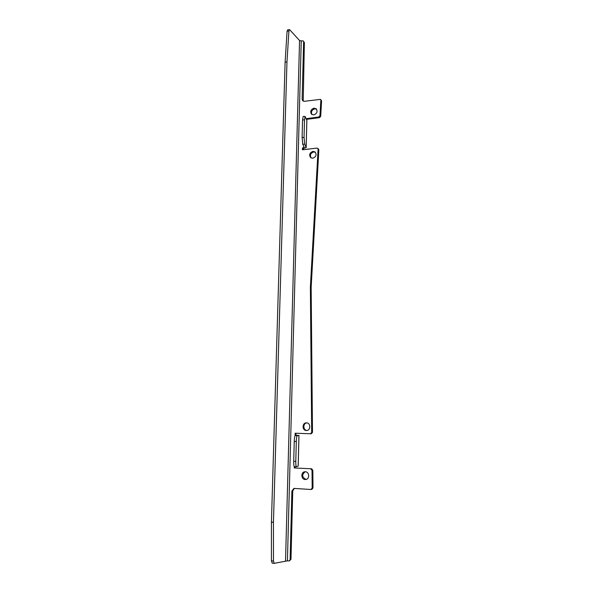 <?xml version="1.0" encoding="UTF-8"?>
<svg xmlns="http://www.w3.org/2000/svg" width="593" height="593" viewBox="0 0 593 593"><rect width="100%" height="100%" fill="white"/><g stroke="black" fill="none" stroke-linecap="round" stroke-linejoin="round"><path stroke-width="0.89" d="M311.977 114.56C310.821 111.847 311.725 109.935 314.705 108.823L316.566 109.186M313.964 108.156L316.217 108.801C317.841 111.536 317.04 113.567 313.801 114.894L311.584 114.279C309.924 111.551 310.717 109.512 313.964 108.156M306.514 422.876C310.828 422.816 310.843 430.585 306.514 430.503L306.329 430.496C301.97 430.525 302.052 422.698 306.403 422.876L306.514 422.876M311.132 157.946C309.687 155.136 310.539 153.135 313.69 151.949L315.38 152.253M312.941 151.371L315.024 151.919C316.907 154.729 316.158 156.826 312.778 158.227L310.739 157.701C308.812 154.906 309.539 152.794 312.941 151.371M306.262 479.396L305.988 479.389C301.919 477.239 301.637 474.696 305.158 471.754M305.351 471.761C309.405 471.783 309.887 479.048 305.855 479.492L305.173 479.522C301.074 479.463 300.681 472.139 304.75 471.783L305.351 471.761M294.365 488.365L292.749 490.863L291.904 491.019L290.11 559.688L289.302 560.941L287.42 560.852L301.244 40.887L299.554 40.509L289.769 29.82L289.428 29.65L288.917 30.984L287.071 31.236L285.114 62.132L286.975 61.902L285.114 62.132M287.071 31.236L287.605 29.902M272.276 563.157L271.431 560.859L271.424 522.077L285.1 62.347M288.917 30.984L286.975 61.902M271.424 522.077L273.447 522.225L286.96 62.117M273.447 522.225L271.424 522.329M271.431 560.859L273.462 561.037L273.447 522.477M273.462 561.037L274.203 563.35L287.42 560.852M303.72 146.345L303.683 147.805L302.504 147.946L302.452 149.799L316.929 148.109L318.441 148.91L318.841 149.851L311.155 287.427L312.481 432.364L311.273 433.75L310.554 433.772M302.504 147.946L303.268 148.532L303.238 149.71M306.181 147.575L306.863 120.505L305.106 116.428L304.505 119.882L304.053 137.435L304.691 144.188L306.181 147.598L303.268 148.532M321.576 100.899L320.531 99.365L321.576 100.899L320.717 116.295L319.501 117.644L306.448 119.378M319.501 117.644L318.76 116.991L306.158 118.674M320.843 100.21L319.983 115.642L320.717 116.295M303.631 41.643L304.379 42.437L303.631 41.643L302.126 99.216L302.793 100.854L304.402 101.307L320.531 99.365M304.379 42.437L303.216 101.136M301.244 40.887L303.371 40.917M292.749 490.863L290.97 559.369L289.302 560.941M294.291 466.617L294.254 467.959L311.592 468.781L312.83 470.219L312.029 470.331L312.185 488.098L310.873 489.484L293.943 488.402L291.904 491.019M312.83 470.219L312.993 487.943L311.977 489.307L311.169 489.462M294.254 467.959L311.592 468.781M295.121 466.698L295.092 467.847M318.841 149.851L318.1 149.258L310.376 287.131L311.688 432.386L310.473 433.779L295.151 433.209L295.099 435.277L298.976 435.418L297.301 435.685C296.774 436.107 296.441 438.034 296.3 441.481L295.788 461.369C295.751 464.638 295.974 466.432 296.456 466.75L298.205 466.054L298.976 435.425M295.099 435.277L296.337 435.462M295.974 433.238L295.929 435.247M310.376 287.131L311.155 287.427M312.029 470.331L310.784 468.893M318.1 149.258L317.7 148.317M318.76 116.991L319.983 115.642M306.922 430.466C302.949 430.236 302.845 423.232 306.803 422.898M303.683 147.805L304.253 147.546L302.756 144.24L302.111 137.494L304.053 137.435M304.505 119.882L302.563 119.949L302.111 137.494M302.563 119.949L303.179 116.495L305.106 116.428M296.3 441.481L294.239 441.414C294.38 437.968 294.721 436.04 295.262 435.625L296.337 435.329M294.462 466.661L294.402 466.676C293.913 466.357 293.683 464.564 293.72 461.295L295.788 461.369M294.239 441.414L293.72 461.295M299.554 40.509L285.529 560.948M302.126 99.216L302.89 99.898M290.11 559.688L290.97 559.369M312.185 488.098L312.993 487.943M311.688 432.386L312.481 432.364M306.833 120.335L306.151 147.442M304.691 144.188L302.756 144.24M298.939 435.432L298.168 466.091M295.262 435.625L297.301 435.685M296.456 466.75L294.402 466.676M289.428 29.65L287.583 29.902M272.172 563.165L274.203 563.35M310.473 433.779L311.273 433.75"/></g></svg>
